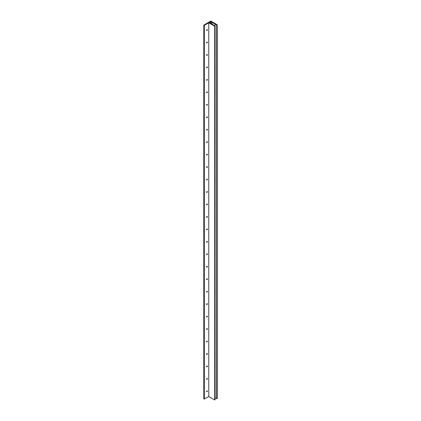 <?xml version="1.0" encoding="UTF-8"?>
<svg xmlns="http://www.w3.org/2000/svg" width="421" height="421" viewBox="0 0 421 421"><rect width="100%" height="100%" fill="white"/><g stroke="black" fill="none" stroke-linecap="round" stroke-linejoin="round"><path stroke-width="0.63" d="M206.606 391.541A0.532 0.31 120 0 0 207.358 391.104A0.532 0.31 120 0 0 206.606 391.541M206.627 391.377A0.532 0.31 120 0 0 206.853 390.988M206.606 379.084A0.532 0.31 120 0 0 207.358 378.647A0.532 0.31 120 0 0 206.606 379.084M206.627 378.916A0.532 0.31 120 0 0 206.853 378.532M206.606 366.628A0.532 0.31 120 0 0 207.358 366.191A0.532 0.31 120 0 0 206.606 366.628M206.627 366.459A0.532 0.31 120 0 0 206.853 366.075M206.606 354.166A0.532 0.31 120 0 0 207.358 353.729A0.532 0.31 120 0 0 206.606 354.166M206.627 354.003A0.532 0.31 120 0 0 206.853 353.619M206.606 341.71A0.532 0.31 120 0 0 207.358 341.273A0.532 0.31 120 0 0 206.606 341.71M206.627 341.547A0.532 0.31 120 0 0 206.853 341.157M206.606 329.254A0.532 0.31 120 0 0 207.358 328.817A0.532 0.31 120 0 0 206.606 329.254M206.627 329.085A0.532 0.31 120 0 0 206.853 328.701M206.606 316.797A0.532 0.31 120 0 0 207.358 316.36A0.532 0.31 120 0 0 206.606 316.797M206.627 316.629A0.532 0.31 120 0 0 206.853 316.245M206.606 304.336A0.532 0.31 120 0 0 207.358 303.899A0.532 0.31 120 0 0 206.606 304.336M206.627 304.173A0.532 0.31 120 0 0 206.853 303.788M206.606 291.879A0.532 0.31 120 0 0 207.358 291.443A0.532 0.31 120 0 0 206.606 291.879M206.627 291.716A0.532 0.31 120 0 0 206.853 291.327M206.606 279.423A0.532 0.31 120 0 0 207.358 278.986A0.532 0.31 120 0 0 206.606 279.423M206.627 279.255A0.532 0.31 120 0 0 206.853 278.87M206.606 266.967A0.532 0.31 120 0 0 207.358 266.53A0.532 0.31 120 0 0 206.606 266.967M206.627 266.798A0.532 0.31 120 0 0 206.853 266.414M206.606 254.505A0.532 0.31 120 0 0 207.358 254.068A0.532 0.31 120 0 0 206.606 254.505M206.627 254.342A0.532 0.31 120 0 0 206.853 253.958M206.606 242.049A0.532 0.31 120 0 0 207.358 241.612A0.532 0.31 120 0 0 206.606 242.049M206.627 241.886A0.532 0.31 120 0 0 206.853 241.496M206.606 229.592A0.532 0.31 120 0 0 207.358 229.156A0.532 0.31 120 0 0 206.606 229.592M206.627 229.424A0.532 0.31 120 0 0 206.853 229.04M206.606 217.136A0.532 0.31 120 0 0 207.358 216.699A0.532 0.31 120 0 0 206.606 217.136M206.627 216.968A0.532 0.31 120 0 0 206.853 216.583M206.606 204.674A0.532 0.31 120 0 0 207.358 204.238A0.532 0.31 120 0 0 206.606 204.674M206.627 204.511A0.532 0.31 120 0 0 206.853 204.127M206.606 192.218A0.532 0.31 120 0 0 207.358 191.781A0.532 0.31 120 0 0 206.606 192.218M206.627 192.055A0.532 0.31 120 0 0 206.853 191.666M206.606 179.762A0.532 0.31 120 0 0 207.358 179.325A0.532 0.31 120 0 0 206.606 179.762M206.627 179.593A0.532 0.31 120 0 0 206.853 179.209M206.606 167.305A0.532 0.31 120 0 0 207.358 166.869A0.532 0.31 120 0 0 206.606 167.305M206.627 167.137A0.532 0.31 120 0 0 206.853 166.753M206.606 154.844A0.532 0.31 120 0 0 207.358 154.407A0.532 0.31 120 0 0 206.606 154.844M206.627 154.681A0.532 0.31 120 0 0 206.853 154.296M206.606 142.387A0.532 0.31 120 0 0 207.358 141.951A0.532 0.31 120 0 0 206.606 142.387M206.627 142.224A0.532 0.31 120 0 0 206.853 141.835M206.606 129.931A0.532 0.31 120 0 0 207.358 129.494A0.532 0.31 120 0 0 206.606 129.931M206.627 129.763A0.532 0.31 120 0 0 206.853 129.379M206.606 117.475A0.532 0.31 120 0 0 207.358 117.038A0.532 0.31 120 0 0 206.606 117.475M206.627 117.306A0.532 0.31 120 0 0 206.853 116.922M206.606 105.013A0.532 0.31 120 0 0 207.358 104.576A0.532 0.31 120 0 0 206.606 105.013M206.627 104.85A0.532 0.31 120 0 0 206.853 104.466M206.606 92.557A0.532 0.31 120 0 0 207.358 92.12A0.532 0.31 120 0 0 206.606 92.557M206.627 92.394A0.532 0.31 120 0 0 206.853 92.004M206.606 80.101A0.532 0.31 120 0 0 207.358 79.664A0.532 0.31 120 0 0 206.606 80.101M206.627 79.932A0.532 0.31 120 0 0 206.853 79.548M206.606 67.644A0.532 0.31 120 0 0 207.358 67.207A0.532 0.31 120 0 0 206.606 67.644M206.627 67.476A0.532 0.31 120 0 0 206.853 67.092M206.606 55.183A0.532 0.31 120 0 0 207.358 54.746A0.532 0.31 120 0 0 206.606 55.183M206.627 55.019A0.532 0.31 120 0 0 206.853 54.635M206.606 42.726A0.532 0.31 120 0 0 207.358 42.289A0.532 0.31 120 0 0 206.606 42.726M206.627 42.563A0.532 0.31 120 0 0 206.853 42.174M206.606 30.27A0.532 0.31 120 0 0 207.358 29.833A0.532 0.31 120 0 0 206.606 30.27M206.627 30.102A0.532 0.31 120 0 0 206.853 29.717M209.463 22.387L210.705 21.734L216.668 25.013L217.199 24.755L210.81 21.05L203.801 25.097L203.801 398.829L204.232 399.076L208.763 396.524L208.763 22.792L214.694 26.218L215.078 25.986L209.463 22.45M215.126 397.829L216.752 398.761L217.178 398.455M203.801 25.097L204.338 25.349L204.338 399.076M208.763 22.792L204.338 25.349M208.763 396.524L214.694 399.95L215.063 399.697M214.694 26.218L214.694 399.95M211.742 22.334L211.742 23.855M215.12 397.834L215.12 24.108L215.12 397.834M216.673 25.018L216.668 398.74L216.668 25.013M210.595 21.734L210.595 23.113M217.178 24.786L217.178 398.519M204.232 25.349L204.232 399.076M215.063 26.007L215.063 399.74M210.705 21.734L210.705 23.181M216.752 25.034L216.752 398.761M217.199 24.755L217.199 398.487M215.078 25.986L215.078 399.718"/></g></svg>
